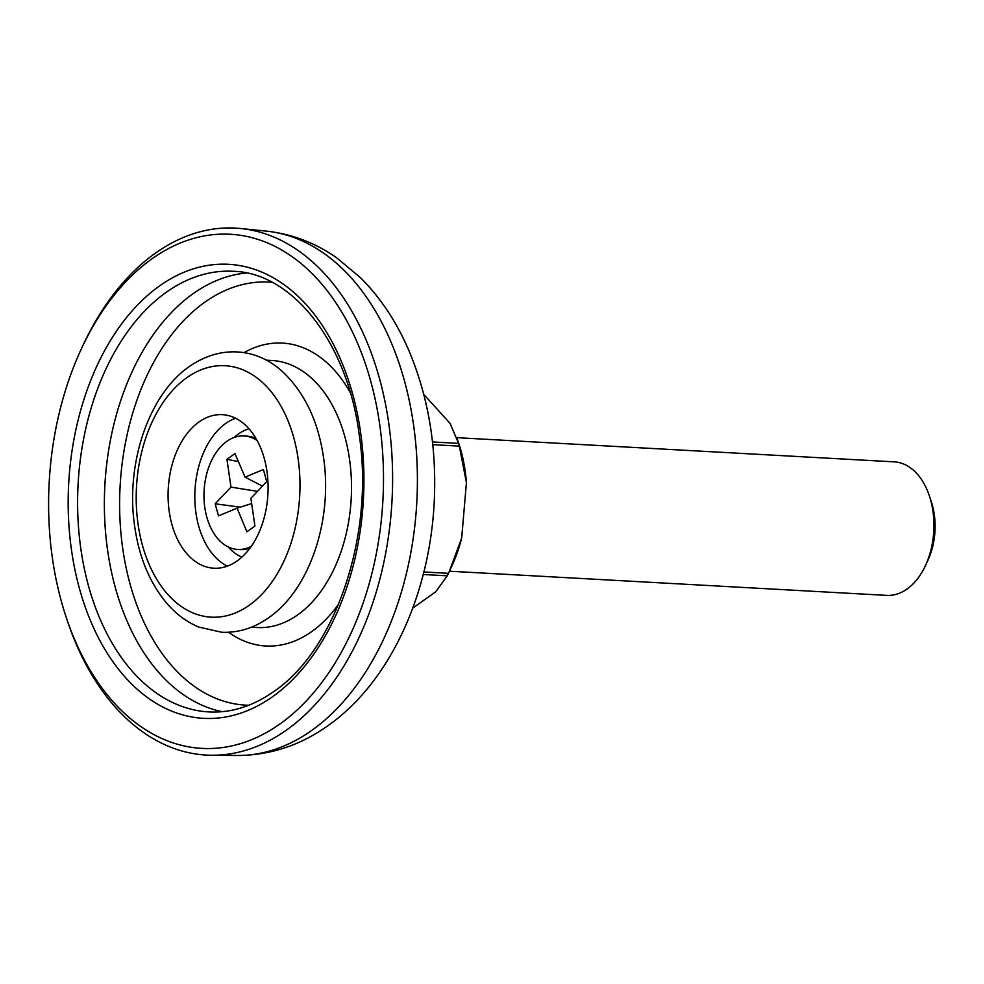 <?xml version="1.0" encoding="UTF-8"?>
<svg xmlns="http://www.w3.org/2000/svg" width="984" height="984" viewBox="0 0 984 984"><rect width="100%" height="100%" fill="white"/><g stroke="black" fill="none" stroke-linecap="round" stroke-linejoin="round"><path stroke-width="1.48" d="M280.108 723.855A257.427 167.108 -86.8 0 0 370.784 381.411A257.427 167.108 -86.8 0 0 152.003 258.792A257.427 167.108 -86.8 0 0 81.069 349.48A257.427 167.108 -86.8 0 0 66.248 617.423A257.427 167.108 -86.8 0 0 280.108 723.855M81.069 349.48L82.582 346.196A263.884 171.302 93.2 0 1 155.3 253.232A263.884 171.302 93.2 0 1 240.625 228.509A263.884 171.302 93.2 0 1 390.968 442.333A263.884 171.302 93.2 0 1 286.615 729.968A263.884 171.302 93.2 0 1 211.498 755.245A263.884 171.302 93.2 0 1 67.392 620.867L66.248 617.423M237.218 560.892A76.9 49.913 93.2 0 1 213.835 568.211A76.9 49.913 93.2 0 1 168.658 506.92A76.9 49.913 93.2 0 1 198.952 421.988A76.9 49.913 93.2 0 1 222.335 414.658A76.9 49.913 93.2 0 1 267.513 475.961A76.9 49.913 93.2 0 1 237.218 560.892M929.363 495.862L931.258 501.557A56.162 36.457 93.2 0 1 934.8 533.672A56.162 36.457 93.2 0 1 928.035 560.019L925.514 565.468A66.863 43.407 -86.8 0 0 933.57 534.091A66.863 43.407 -86.8 0 0 929.363 495.862A66.863 43.407 -86.8 0 0 894.149 461.853L456.834 437.671M449.454 571.2L886.756 595.381A66.863 43.407 -86.8 0 0 925.514 565.468M432.763 444.657L459.331 446.133A130.38 84.636 -86.8 0 0 458.581 443.39L432.468 441.939M423.243 574.496L447.265 575.824A130.38 84.636 -86.8 0 0 448.47 573.328L423.883 571.975M423.784 394.412L450.106 423.415L458.581 443.39M457.179 438.679L458.839 443.673A117.01 75.965 93.2 0 1 466.416 482.64L461.693 537.941A117.01 75.965 93.2 0 1 452.111 565.468L448.47 573.328M447.265 575.824L435.715 591.802L412.751 608.124M459.331 446.133L466.416 482.64M461.693 537.941L449.134 571.913M251.24 546.391A56.838 36.9 93.2 0 1 237.796 549.453A56.838 36.9 93.2 0 1 204.401 504.14A56.838 36.9 93.2 0 1 226.8 441.361A56.838 36.9 93.2 0 1 244.081 435.961A56.838 36.9 93.2 0 1 257.095 440.475M244.081 435.961L246.615 436.096A56.838 36.9 93.2 0 1 256 438.544M249.936 548.199A56.838 36.9 93.2 0 1 240.342 549.589L237.796 549.453M250.883 498.273L266.713 481.619L263.392 469.528L245.065 477.142L234.979 453.612L226.935 459.319L230.994 487.129L215.164 503.796L218.485 515.874L237.095 508.15L246.898 531.791L254.942 526.083L250.883 498.273M251.646 503.55L237.095 508.15M240.256 507.154L215.164 503.796M257.464 491.348L230.994 487.129M238.386 461.558L226.935 459.319M262.445 486.108L245.065 477.142M233.319 271.289A220.65 143.233 -86.8 0 0 166.234 292.297A220.65 143.233 -86.8 0 0 79.286 536.022A220.65 143.233 -86.8 0 0 208.952 711.924C231.129 713.092 252.753 706.291 273.823 691.506C335.421 650.116 374.338 535.751 359.369 435.9C347.758 342.555 292.408 272.728 233.319 271.289M159.494 285.975A227.341 147.575 93.2 0 1 352.702 394.252A227.341 147.575 93.2 0 1 272.617 696.672A227.341 147.575 93.2 0 1 79.409 588.395A227.341 147.575 93.2 0 1 159.494 285.975M251.338 627.214L257.132 627.534A133.726 86.813 -86.8 0 0 297.795 614.803A133.726 86.813 -86.8 0 0 350.488 467.092A133.726 86.813 -86.8 0 0 271.904 360.488L266.111 360.169M338.631 604.127A151.671 98.462 93.2 0 1 311.805 631.543A151.671 98.462 93.2 0 1 228.559 632.269M272.101 282.297A211.855 137.526 -86.8 0 0 204.721 302.248A211.855 137.526 -86.8 0 0 121.475 538.506A211.855 137.526 -86.8 0 0 248.718 705.257M222.236 711.666A220.65 143.233 93.2 0 1 105.165 527.24A220.65 143.233 93.2 0 1 192.987 293.773A220.65 143.233 93.2 0 1 246.492 273.011M249.026 428.803A65.842 42.742 -86.8 0 0 238.435 433.993A65.842 42.742 -86.8 0 0 234.18 437.449M228.128 546.87A65.842 42.742 -86.8 0 0 241.929 557.104M227.365 566.144A76.9 49.913 93.2 0 1 194.807 498.064A76.9 49.913 93.2 0 1 225.68 423.464A76.9 49.913 93.2 0 1 235.545 418.212M237.107 755.491C269.997 755.368 300.341 745.392 328.152 725.552C390.697 681.445 429.701 593.5 434.215 502.037C436.847 447.855 428.544 397.684 409.295 351.522C397.093 322.752 380.906 298.213 360.722 277.894L336.294 257.5C314.843 242.654 291.448 233.848 266.098 231.092A262.716 170.54 93.2 0 1 415.777 443.969A262.716 170.54 93.2 0 1 311.891 730.312A262.716 170.54 93.2 0 1 237.107 755.491L211.498 755.245M186.763 377.721A125.89 81.721 93.2 0 1 293.761 437.683A125.89 81.721 93.2 0 1 249.407 605.16A125.89 81.721 93.2 0 1 142.422 545.197A125.89 81.721 93.2 0 1 186.763 377.721M244.02 352.629A151.671 98.462 93.2 0 1 350.316 392.727M266.098 231.092L240.625 228.509M268.841 617.608C309.099 589.859 331.94 522.258 324.08 461.521C319.247 423.587 305.68 393.907 283.404 372.506C260.539 350.402 223.995 342.518 189.383 366.491C148.965 394.338 126.112 462.369 134.242 523.279C138.424 555.812 149.334 582.54 166.936 603.463C176.234 614.213 186.862 622.097 198.829 627.091L221.732 632.269C238.448 632.921 254.155 628.026 268.841 617.608"/></g></svg>
